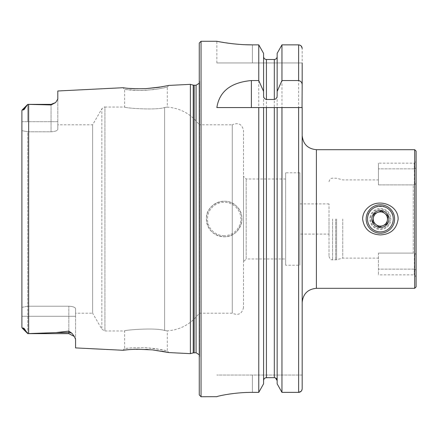<?xml version="1.0" encoding="UTF-8"?>
<svg xmlns="http://www.w3.org/2000/svg" width="438" height="438" viewBox="0 0 438 438"><rect width="100%" height="100%" fill="white"/><g stroke="black" fill="none" stroke-linecap="round" stroke-linejoin="round"><path stroke-width="0.33" stroke-dasharray="2.19 1.64" d="M342.757 219L342.757 258.102L342.757 219M393.264 219C394.063 202.372 366.688 202.378 367.493 219C368.254 226.84 372.552 231.133 380.376 231.883C388.216 231.122 392.508 226.829 393.264 219M378.421 184.891L413.258 184.891L414.321 184.54L413.258 184.891L413.258 253.109L414.321 253.46C415.542 253.531 416.138 254.44 416.1 256.197C416.138 254.445 415.547 253.531 414.321 253.46L413.258 253.109L413.258 184.891L378.421 184.891L378.421 163.16L378.421 184.891M378.421 253.109L413.258 253.109L378.421 253.109L378.421 274.84L378.421 253.109M414.321 168.844L378.421 168.844L414.321 168.844L414.321 184.54L414.321 168.844C414.14 161.365 414.14 161.365 414.321 168.844C414.14 161.365 414.14 161.365 414.321 168.844L416.1 167.957L416.1 164.693L416.1 181.803C416.138 183.549 415.547 184.464 414.321 184.54C415.542 184.469 416.138 183.56 416.1 181.803L416.1 256.197L416.1 161.217L414.156 163.16L378.421 163.16M414.321 269.156L378.421 269.156L414.321 269.156L414.321 253.46L414.321 269.156C414.14 276.63 414.14 276.63 414.321 269.156C414.14 276.63 414.14 276.63 414.321 269.156L416.1 270.043L416.1 273.307L416.1 256.197L416.1 276.783L414.156 274.84L378.421 274.84M416.1 286.89L416.1 151.11M414.676 288.314L414.676 149.686M190.388 84.348L190.388 353.652M57.8 90.989L57.8 99.054L55.642 102.563L51.049 104.945L27.764 104.37L25.371 107.66C24.457 109.38 23.647 110.141 22.935 109.949L22.108 110.026L21.9 110.579L21.9 327.421L22.108 327.974L22.935 328.051C23.647 327.859 24.457 328.62 25.371 330.34L27.764 333.63L56.223 332.59L68.821 331.101L72.002 333.34L74.318 336.466L75.571 339.39L75.571 347.903M137.559 88.777L146.297 88.613M162.104 86.779L168.822 85.426L167.283 87.124L163.681 87.939L154.253 89.538L142.301 90.442C143.149 90.469 134.729 90.524 130.885 90.108L124.627 89.423L138.501 90.447L146.029 90.305L158.956 88.837L167.283 87.124L167.283 107.113C180.593 108.219 191.258 114.115 199.274 124.803L199.274 313.197L199.274 124.803L232.271 124.803L232.271 313.197L232.271 124.803C238.338 122.218 242.094 124.14 243.528 130.579L243.528 307.421L243.528 130.579M243.528 307.421C242.094 313.86 238.343 315.782 232.271 313.197L199.274 313.197C191.258 323.885 180.593 329.781 167.283 330.887L167.283 350.876L155.452 348.626L146.018 347.695L131.789 347.821L124.627 348.577L124.627 330.969L104.939 330.969L104.939 107.031L124.627 107.031L124.627 89.423L122.919 87.726L129.648 88.421M162.126 351.227C156.163 350.274 156.722 350.252 148.006 349.497M145.914 349.371L129.648 349.579M57.8 124.803L57.8 129.325L57.8 124.803L92.626 124.803L101.857 108.81L101.857 329.19L101.857 108.81C103.833 107.151 104.857 106.56 104.939 107.031L104.939 330.969L101.857 329.19L92.626 313.197L92.626 124.803L92.626 313.197L75.571 313.197L75.571 308.675L75.571 339.39L75.571 316.291L21.9 316.291L21.9 130.655L21.9 307.345L27.764 306.217L27.764 131.783L21.9 130.655L21.9 110.579M21.9 121.709L57.8 121.709L57.8 129.325C57.487 130.705 55.237 131.526 51.049 131.783L27.764 131.783L21.9 130.655L21.9 121.709L57.8 121.709L57.8 129.325C57.487 130.705 55.237 131.526 51.049 131.783L27.764 131.783L27.764 306.217L68.821 306.217C72.998 306.469 75.254 307.29 75.571 308.675L75.571 316.291L21.9 316.291L21.9 307.345L27.764 306.217L68.821 306.217C72.998 306.469 75.254 307.29 75.571 308.675L75.571 313.197M21.9 316.291L21.9 327.421M277.15 95.604L277.15 107.567M263.572 95.604L263.572 380.6L263.572 107.567L274.308 107.567M263.572 380.6L263.572 383.83L263.572 380.6L264.388 378.547M302.176 302.532L302.176 48.492L302.176 62.957L252.414 62.957L302.176 62.957M302.176 375.043L302.176 388.725L302.176 375.043L216.865 375.043L302.176 375.043M301.141 391.304L302.176 388.725M281.957 392.371L281.957 44.862L298.623 44.862L301.152 45.941M277.15 53.365L277.15 383.83M263.572 56.579L263.572 53.365L263.572 56.579C263.731 58.336 264.678 59.305 266.419 59.491L274.308 59.491C276.049 59.3 276.997 58.331 277.15 56.579M265.313 377.906L274.308 377.676L274.308 59.491M263.572 53.365L263.572 383.83M252.414 44.862L252.414 62.957L216.865 62.957L252.414 62.957L252.414 44.862L258.77 44.862L258.77 392.371L252.414 392.371L252.414 375.043L252.414 392.371M216.865 62.957L216.865 41.271L232.89 43.773M238.754 44.326L245.329 44.72M206.38 219C207.437 229.797 213.361 235.721 224.152 236.772C239.378 237.593 248.045 216.618 236.734 206.446C226.561 195.107 205.581 203.736 206.38 219M285.647 258.989L285.647 179.011L285.647 258.989L246.194 258.989L246.194 179.011L246.194 258.989L243.528 261.656L243.528 176.344L243.528 261.656M285.647 265.209L285.647 172.791L285.647 265.209L299.866 265.209L299.866 172.791L299.866 265.209M299.866 234.106L299.866 203.894L299.866 234.106L329.015 234.106L329.015 203.894L329.015 234.106M199.274 43.05L199.274 394.95M199.274 359.067L199.274 78.933L199.274 359.067L199.591 356.8L199.591 81.2L199.591 356.8L199.274 354.764M164.628 330.493C155.485 327.421 123.396 330.055 124.627 330.969C123.374 330.066 155.43 327.416 164.628 330.493C155.485 327.421 123.396 330.055 124.627 330.969C123.374 330.066 155.43 327.416 164.628 330.493C168.154 331.024 168.154 331.024 164.628 330.493C168.154 331.024 168.154 331.024 164.628 330.493L164.628 107.507C155.485 110.579 123.396 107.945 124.627 107.031C123.374 107.934 155.43 110.584 164.628 107.507C155.485 110.579 123.396 107.945 124.627 107.031C123.374 107.934 155.43 110.584 164.628 107.507C168.154 106.976 168.154 106.976 164.628 107.507C168.154 106.976 168.154 106.976 164.628 107.507L164.628 330.493M216.865 107.567L258.77 107.567M281.957 107.567L302.039 107.567M122.919 350.274L124.627 348.577L126.193 348.363L130.885 347.892L145.772 347.684L161.025 349.529L167.283 350.876L168.822 352.574M57.8 121.709L57.8 99.054L57.8 121.709M27.764 121.709L27.764 104.364L27.764 121.709M22.108 327.974L27.764 333.636L27.764 306.217L27.764 333.636L68.821 333.636L68.821 331.101M224.152 236.772A17.772 17.772 0 0 0 239.548 210.114A17.772 17.772 0 0 0 208.762 210.114A17.772 17.772 0 0 0 224.152 236.772A17.772 17.772 0 0 0 239.548 210.114A17.772 17.772 0 0 0 208.762 210.114A17.772 17.772 0 0 0 224.152 236.772M329.015 219L329.015 256.323L329.015 219M380.376 231.883A12.883 12.883 0 0 0 391.534 212.556A12.883 12.883 0 0 0 369.218 212.556A12.883 12.883 0 0 0 380.376 231.883M370.69 217.587A9.789 9.789 0 0 1 386.442 211.319A9.789 9.789 0 0 1 384 228.094A9.789 9.789 0 0 1 370.69 217.587M369.99 217.489A10.501 10.501 0 0 1 386.88 210.76A10.501 10.501 0 0 1 384.263 228.756A10.501 10.501 0 0 1 369.99 217.489M366.305 216.952A14.219 14.219 0 0 1 389.185 207.842A14.219 14.219 0 0 1 385.637 232.211A14.219 14.219 0 0 1 366.305 216.952M387.411 220.024A7.107 7.107 0 0 0 384.783 213.421L381.558 210.875M379.193 227.125L375.974 224.579A7.107 7.107 0 0 0 383.009 225.603L386.82 224.086M377.748 212.397L373.932 213.914M316.395 288.314L316.395 149.686M28.651 104.381L28.651 333.619M298.623 44.862L298.623 392.371M266.419 59.491L266.419 377.676M201.047 41.271L201.047 396.729M196.082 85.235L196.082 352.765M194.171 85.235L194.171 352.765M193.251 85.114L193.251 352.886M55.642 102.558L51.049 104.364L51.049 131.783L51.049 104.945M22.935 109.949L25.371 107.66M68.821 333.636L68.821 306.217L68.821 333.636L74.318 336.466M72.002 333.34A6.756 6.346 180 0 0 68.821 332.59L56.223 332.59M25.371 330.34L22.935 328.051M224.152 235.704A16.704 16.704 0 0 1 209.687 210.645A16.704 16.704 0 0 1 238.622 210.645A16.704 16.704 0 0 1 224.152 235.704M332.568 219L332.568 259.876L332.568 219M335.656 219L335.656 259.876L335.656 219M336.576 219L336.576 259.756L336.576 219M329.015 256.323C330.706 261.185 331.517 259.197 332.568 259.876L336.576 259.756L342.757 258.102L378.421 258.102M329.015 181.677C330.706 176.815 331.517 178.803 332.568 178.124L336.576 178.244L342.757 179.898L378.421 179.898M285.647 179.011L246.194 179.011L243.528 176.344M299.866 172.791L285.647 172.791M329.015 203.894L299.866 203.894M199.274 83.236L199.624 81.692L199.274 78.933M199.624 356.308L199.624 81.692L199.624 356.308M51.049 104.364L27.764 104.364"/><path stroke-width="0.66" d="M414.676 149.686L416.1 151.11L416.1 286.89L414.676 288.314L414.676 149.686L316.395 149.686L316.395 288.314L414.676 288.314M362.604 219C362.774 214.187 364.728 210.256 368.467 207.207C378.552 198.239 398.137 204.661 398.147 219C396.653 229.041 390.729 234.352 380.376 234.921C370.017 234.346 364.093 229.041 362.604 219M199.274 354.764L196.082 352.765L193.251 352.886L190.388 353.652L190.388 84.348L168.822 85.426L158.666 87.343L145.947 88.629C135.994 88.865 128.909 88.635 124.693 87.939L122.919 87.726L57.8 90.989L57.8 99.054L55.642 102.563L51.049 104.945L27.764 104.37L25.371 107.66C24.457 109.38 23.647 110.141 22.935 109.949L22.108 110.026L21.9 110.579L21.9 121.709M21.9 316.291L21.9 327.421L22.108 327.974L22.935 328.051C23.647 327.859 24.457 328.62 25.371 330.34L27.764 333.63L56.223 332.59L68.821 331.101L72.002 333.34L74.318 336.466L75.571 339.39L75.571 347.903L122.919 350.274C122.514 350.449 124.551 349.677 137.149 349.228L152.555 349.885L168.822 352.574L162.126 351.227M129.659 88.421L137.559 88.777M146.297 88.613L162.104 86.779M129.643 349.579L122.919 350.274M148.006 349.497L145.914 349.371M21.9 327.421L21.9 110.579M298.623 107.567L302.176 107.567L302.176 388.725C301.985 390.92 300.802 392.136 298.623 392.371L281.957 392.371L281.957 107.567L298.623 107.567L298.623 392.371L301.141 391.304M277.15 107.567L281.957 107.567L274.308 107.567L277.15 107.567L277.15 383.83L281.957 392.371L277.15 383.83M275.431 377.912L277.15 380.6C277.002 378.843 276.055 377.868 274.308 377.676L266.419 377.676C264.672 377.868 263.725 378.843 263.572 380.6M263.572 383.83L258.77 392.371L263.572 383.83L263.572 107.567L274.308 107.567L274.308 377.676M258.77 80.548L263.572 91.405L263.572 53.365L258.77 44.862L258.77 80.548L251.374 80.548C230.853 82.432 219.35 91.438 216.865 107.567L263.572 107.567L258.77 107.567L258.77 392.371L252.414 392.371C233.35 392.273 216.449 396.423 216.865 396.691L201.047 396.729L199.274 394.95L199.274 43.05L201.047 41.271L201.047 396.729M263.572 91.405L263.572 95.604C263.556 97.69 264.503 98.972 266.419 99.464L274.308 99.464C276.225 98.977 277.172 97.69 277.15 95.604L277.15 91.405L281.957 80.548L298.623 80.548C300.988 81.079 302.171 82.607 302.176 85.142L302.176 62.957M302.176 85.142L302.039 107.567M302.176 388.725L302.176 302.532C303.019 293.898 307.761 289.157 316.395 288.314M302.176 48.492C301.979 46.308 300.796 45.098 298.623 44.862L281.957 44.862L277.15 53.365L281.957 44.862L281.957 80.548M301.152 45.941L302.16 48.125M281.957 392.371L298.623 392.371M277.15 91.405L277.15 53.365M277.15 56.579C276.997 58.336 276.049 59.305 274.308 59.491L266.419 59.491C264.678 59.3 263.731 58.331 263.572 56.579M264.388 378.547L265.313 377.906M245.329 44.72L252.414 44.862C233.372 44.961 216.427 41.161 216.865 41.271C216.438 41.156 233.29 44.955 252.414 44.862L258.77 44.862L263.572 53.365M232.89 43.773L238.754 44.326M216.865 396.691C216.454 396.428 233.268 392.278 252.414 392.371M366.305 216.952A14.219 14.219 0 0 1 389.185 207.842A14.219 14.219 0 0 1 385.637 232.211A14.219 14.219 0 0 1 366.305 216.952M367.646 217.144A12.866 12.866 0 0 1 388.347 208.899A12.866 12.866 0 0 1 385.139 230.952A12.866 12.866 0 0 1 367.646 217.144M371.933 217.768A8.53 8.53 0 0 1 383.748 211.165A8.53 8.53 0 0 1 387.072 224.283A8.53 8.53 0 0 1 371.933 217.768M388.002 215.961L386.82 224.086L379.193 227.125L372.749 222.039L373.932 213.914L381.558 210.875L388.002 215.961L387.411 220.024A7.107 7.107 0 0 0 377.748 212.397A7.107 7.107 0 0 0 373.34 217.976L372.749 222.039L375.974 224.579A7.107 7.107 0 0 0 387.411 220.024A7.107 7.107 0 0 1 383.009 225.603L379.193 227.125M387.772 215.781L384.783 213.421A7.107 7.107 0 0 0 373.34 217.976A7.107 7.107 0 0 0 375.974 224.579A7.107 7.107 0 0 1 373.34 217.976L373.932 213.914M386.82 224.086L387.411 220.024M381.558 210.875L377.748 212.397M28.651 333.619L28.651 104.381M266.419 377.676L266.419 107.567M298.623 80.548L298.623 44.862M274.308 99.464L274.308 59.491M266.419 99.464L266.419 59.491M196.082 352.765L196.082 85.235L199.274 83.236M194.171 352.765L194.171 85.235L196.082 85.235M193.251 352.886L193.251 85.114L194.171 85.235M251.374 80.548L251.374 107.567M55.642 102.558L51.049 104.364L51.049 104.945M22.935 109.949L25.371 107.66M72.002 333.34A6.756 6.346 0 0 0 68.821 332.59L68.821 331.101M74.318 336.466L68.821 333.636L68.821 332.59L56.223 332.59M25.371 330.34L22.935 328.051M168.822 352.574L190.388 353.652M216.865 41.271L201.047 41.271M193.251 85.114L190.388 84.348M27.764 104.364L22.108 110.026L27.764 104.364L51.049 104.364M68.821 333.636L27.764 333.636L22.108 327.974M316.395 149.686C307.761 148.843 303.019 144.102 302.176 135.468"/></g></svg>
